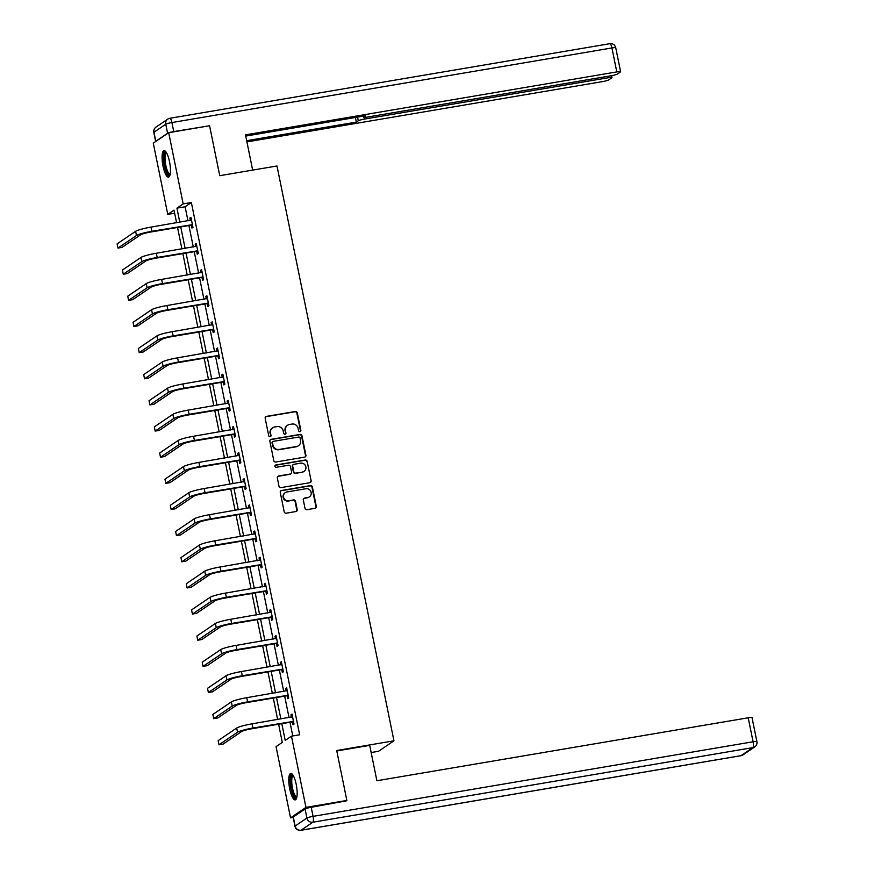 <?xml version="1.0" encoding="UTF-8"?>
<svg xmlns="http://www.w3.org/2000/svg" width="874" height="874" viewBox="0 0 874 874"><rect width="100%" height="100%" fill="white"/><g stroke="black" fill="none" stroke-linecap="round" stroke-linejoin="round"><path stroke-width="1.31" d="M299.968 431.68A1.18 1.136 55.8 0 0 300.853 430.336L297.302 412.856A1.693 1.617 55.8 0 0 295.357 411.49L266.461 416.385A1.693 1.617 55.8 0 0 265.183 418.307L268.744 435.776A1.18 1.136 55.8 0 0 270.525 436.574A1.18 1.136 55.8 0 0 270.995 435.405L270.525 433.133A5.408 5.168 55.8 0 1 274.6 427.004L277.003 426.599A5.408 5.168 55.8 0 1 283.209 430.991L283.679 433.253A1.18 1.136 55.8 0 0 285.459 434.039A1.18 1.136 55.8 0 0 285.918 432.87L285.459 430.609A5.408 5.168 55.8 0 1 289.523 424.469L291.938 424.065A5.408 5.168 55.8 0 1 298.143 428.457L298.602 430.718A1.18 1.136 55.8 0 0 299.968 431.68M300.164 431.625A1.18 1.136 55.8 0 0 300.438 430.62L296.876 413.14A1.693 1.617 55.8 0 0 294.942 411.774L266.035 416.669A1.693 1.617 55.8 0 0 265.641 416.789M270.306 436.683A1.18 1.136 55.8 0 0 270.569 435.678L270.525 433.133M285.241 434.159A1.18 1.136 55.8 0 0 285.503 433.154L285.459 430.609M289.72 788.851A13.427 3.594 80.4 0 1 290.725 773.403A13.427 3.594 80.4 0 1 296.22 784.437A13.427 3.594 80.4 0 1 295.215 799.885A13.427 3.594 80.4 0 1 289.72 788.851M163.023 166.093A13.427 3.594 80.4 0 1 164.028 150.645A13.427 3.594 80.4 0 1 169.512 161.679A13.427 3.594 80.4 0 1 168.518 177.138A13.427 3.594 80.4 0 1 163.023 166.093M305.004 508.297A1.693 1.617 55.8 0 0 306.949 509.673L315.055 508.297A1.693 1.617 55.8 0 0 316.322 506.374L312.379 486.971A1.693 1.617 55.8 0 0 310.434 485.594L281.537 490.489A1.693 1.617 55.8 0 0 280.259 492.412L284.214 511.825A1.693 1.617 55.8 0 0 286.148 513.191L295.947 511.53A1.693 1.617 55.8 0 0 297.215 509.618L295.532 501.305A1.693 1.617 55.8 0 0 293.588 499.939L288.726 500.758A4.523 4.326 55.8 0 1 285.295 492.619A4.523 4.326 55.8 0 1 286.934 491.964L305.966 488.73A4.523 4.326 55.8 0 1 309.396 496.869A4.523 4.326 55.8 0 1 307.757 497.535L304.589 498.071A1.693 1.617 55.8 0 0 303.311 499.994L305.004 508.297M174.647 213.201L167.764 214.37L153.278 143.15L168.693 132.684L209.585 125.747L219.745 175.685L276.992 165.984L393.945 740.813L336.698 750.515L346.858 800.453L305.966 807.39L290.55 817.856L276.053 746.625L282.302 742.387L278.609 724.207M168.693 132.684L183.179 203.904L176.93 208.154L179.793 222.225M281.81 723.661L285.219 740.409L291.468 736.17L299.651 734.783L191.362 202.517L183.179 203.904M291.468 736.17L305.966 807.39M304.644 457.135A1.693 1.617 55.8 0 0 305.911 455.223L301.967 435.809A1.693 1.617 55.8 0 0 300.022 434.433L271.126 439.338A1.693 1.617 55.8 0 0 269.858 441.25L273.802 460.664A1.693 1.617 55.8 0 0 275.747 462.029L304.644 457.135M307.167 461.385L311.122 480.798A1.693 1.617 55.8 0 1 309.844 482.71L280.947 487.616A1.693 1.617 55.8 0 1 279.003 486.239L277.32 477.936A1.693 1.617 55.8 0 1 278.588 476.013L290.31 474.025A1.693 1.617 55.8 0 0 291.577 472.113L290.463 466.607A1.693 1.617 55.8 0 0 288.518 465.23L276.315 467.295A1.18 1.136 55.8 0 1 275.419 465.165A1.18 1.136 55.8 0 1 275.845 464.99L305.234 460.008A1.693 1.617 55.8 0 1 307.167 461.385L311.122 480.798M371.155 752.525L378.529 751.279L393.945 740.813M191.362 202.517L185.113 206.767L187.976 220.838M188.937 225.547L193.296 246.981M194.247 251.69L198.617 273.125M199.567 277.834L203.937 299.269M204.887 303.977L209.247 325.412M210.208 330.121L214.567 351.556M215.528 356.264L219.887 377.699M220.849 382.408L225.208 403.843M226.169 408.551L230.528 429.997M231.49 434.695L235.849 456.141M236.799 460.838L241.169 482.284M242.12 486.982L246.49 508.428M247.44 513.125L251.799 534.571M252.761 539.269L257.12 560.715M258.081 565.412L262.44 586.858M263.402 591.556L267.761 613.002M268.722 617.699L273.081 639.145M274.032 643.843L278.402 665.289M279.352 669.987L283.722 691.432M284.673 696.13L289.032 717.576M289.993 722.274L292.779 735.941M191.384 225.35L191.93 228.07L192.979 227.36L190.925 217.309L189.887 218.019L190.379 220.434M196.705 251.493L197.251 254.214L198.3 253.504L196.246 243.453L195.208 244.163L195.7 246.577M202.014 277.637L202.571 280.357L203.609 279.647L201.566 269.596L200.528 270.306L201.02 272.721M207.335 303.781L207.892 306.501L208.93 305.791L206.887 295.74L205.849 296.45L206.34 298.864M212.655 329.924L213.212 332.644L214.25 331.934L212.207 321.883L211.169 322.593L211.661 325.008M217.976 356.068L218.533 358.788L219.571 358.078L217.528 348.027L216.479 348.737L216.981 351.151M223.296 382.211L223.853 384.931L224.891 384.221L222.848 374.17L221.799 374.88L222.291 377.295M228.617 408.355L229.163 411.075L230.212 410.365L228.169 400.314L227.12 401.024L227.611 403.438M233.937 434.498L234.483 437.219L235.532 436.508L233.478 426.457L232.44 427.168L232.932 429.582M239.257 460.642L239.804 463.362L240.853 462.652L238.799 452.601L237.761 453.311L238.252 455.725M244.567 486.785L245.124 489.506L246.162 488.795L244.119 478.744L243.081 479.455L243.573 481.869M249.888 512.929L250.445 515.649L251.483 514.939L249.44 504.888L248.402 505.598L248.893 508.012M255.208 539.072L255.765 541.793L256.803 541.082L254.76 531.031L253.722 531.742L254.214 534.156M260.528 565.216L261.086 567.936L262.124 567.226L260.081 557.175L259.032 557.885L259.523 560.3M265.849 591.359L266.406 594.08L267.444 593.37L265.401 583.319L264.352 584.029L264.844 586.443M271.169 617.503L271.716 620.223L272.764 619.513L270.711 609.462L269.673 610.172L270.164 612.587M276.49 643.646L277.036 646.367L278.085 645.657L276.031 635.606L274.993 636.316L275.485 638.73M281.799 669.79L282.357 672.51L283.394 671.811L281.352 661.749L280.314 662.459L280.805 664.874M287.12 695.933L287.677 698.654L288.715 697.955L286.672 687.893L285.634 688.603L286.126 691.017M292.44 722.077L292.998 724.797L294.035 724.098L291.992 714.036L290.955 714.746L291.446 717.161M293.172 817.409L290.55 817.856M346.858 800.453L345.274 801.534M176.592 222.772L174.013 210.131L167.764 214.37M277.648 719.499L273.289 698.064M272.327 693.355L267.968 671.92M267.007 667.212L262.648 645.777M261.697 641.068L257.327 619.633M256.377 614.925L252.007 593.49M251.057 588.781L246.697 567.346M245.736 562.638L241.377 541.203M240.416 536.494L236.056 515.059M235.095 510.35L230.736 488.916M229.775 484.207L225.416 462.772M224.465 458.063L220.095 436.629M219.145 431.92L214.775 410.485M213.824 405.776L209.465 384.341M208.504 379.633L204.145 358.198M203.183 353.489L198.824 332.054M197.863 327.346L193.504 305.911M192.542 301.202L188.183 279.767M187.222 275.059L182.863 253.624M181.912 248.915L177.542 227.48M180.754 226.934L185.113 248.369M186.075 253.078L190.434 274.512M191.395 279.221L195.754 300.656M196.716 305.365L201.075 326.8M202.025 331.508L206.395 352.943M207.346 357.652L211.716 379.087M212.666 383.795L217.025 405.23M217.987 409.939L222.346 431.374M223.307 436.082L227.666 457.517M228.627 462.226L232.987 483.661M233.948 488.369L238.307 509.804M239.257 514.513L243.627 535.948M244.578 540.656L248.948 562.102M249.898 566.8L254.258 588.246M255.219 592.943L259.578 614.389M260.539 619.087L264.898 640.533M265.86 645.231L270.219 666.676M271.18 671.374L275.539 692.82M276.501 697.518L280.86 718.963M185.113 206.767L176.93 208.154M189.887 218.019L191.035 217.823M195.208 244.163L196.355 243.966M200.528 270.306L201.675 270.11M205.849 296.45L206.996 296.253M211.169 322.593L212.306 322.397M216.479 348.737L217.626 348.54M221.799 374.88L222.946 374.684M227.12 401.024L228.267 400.827M232.44 427.168L233.587 426.971M237.761 453.311L238.908 453.114M243.081 479.455L244.228 479.258M248.402 505.598L249.549 505.401M253.722 531.742L254.858 531.545M259.032 557.885L260.179 557.688M264.352 584.029L265.499 583.832M269.673 610.172L270.82 609.976M274.993 636.316L276.14 636.119M280.314 662.459L281.461 662.263M285.634 688.603L286.781 688.406M290.955 714.746L292.091 714.55M287.557 425.256L287.142 425.54A5.408 5.168 55.8 0 0 285.044 430.893M272.633 427.79L272.207 428.074A5.408 5.168 55.8 0 0 270.11 433.417M305.037 457.015A1.693 1.617 55.8 0 0 305.496 455.496L301.552 436.093A1.693 1.617 55.8 0 0 299.607 434.717L270.711 439.611A1.693 1.617 55.8 0 0 270.317 439.742M300.088 437.994A1.18 1.136 55.8 0 0 298.733 437.033L273.365 441.337A1.18 1.136 55.8 0 0 272.47 442.681L272.961 445.063A5.408 5.168 55.8 0 0 279.167 449.454L296.505 446.516A5.408 5.168 55.8 0 0 300.569 440.387L300.088 437.994M272.928 441.512L272.513 441.796A1.18 1.136 55.8 0 0 272.054 442.965L272.47 442.681M298.471 445.729L298.056 446.013A5.408 5.168 55.8 0 1 296.089 446.8L278.751 449.739A5.408 5.168 55.8 0 1 272.535 445.347L272.054 442.965M310.248 482.59A1.693 1.617 55.8 0 0 310.707 481.082M290.922 473.784L290.507 474.069A1.693 1.617 55.8 0 1 289.895 474.309L278.172 476.297A1.693 1.617 55.8 0 0 277.779 476.417M306.752 461.669A1.693 1.617 55.8 0 0 304.818 460.292L275.43 465.274A1.18 1.136 55.8 0 0 275.223 465.329M302.47 471.971A4.523 4.326 55.8 0 0 305.594 465.951A4.523 4.326 55.8 0 0 300.678 463.165L293.981 464.302A1.693 1.617 55.8 0 0 292.703 466.224L293.828 471.731A1.693 1.617 55.8 0 0 295.773 473.107L302.054 472.255A4.523 4.326 55.8 0 0 303.704 471.589L304.119 471.304M293.358 464.553L292.943 464.837A1.693 1.617 55.8 0 0 292.287 466.508L292.703 466.224M302.054 472.255L295.357 473.391A1.693 1.617 55.8 0 1 293.413 472.015L292.287 466.508M309.396 496.869L308.981 497.153A4.523 4.326 55.8 0 1 307.342 497.819L304.174 498.355A1.693 1.617 55.8 0 0 303.77 498.475M285.295 492.619L284.88 492.903A4.523 4.326 55.8 0 0 288.311 501.042L288.726 500.758M296.341 511.41A1.693 1.617 55.8 0 0 296.799 509.903L295.106 501.589A1.693 1.617 55.8 0 0 293.172 500.223L288.311 501.042M315.448 508.176A1.693 1.617 55.8 0 0 315.907 506.658L311.963 487.244A1.693 1.617 55.8 0 0 310.019 485.878L281.122 490.773A1.693 1.617 55.8 0 0 280.718 490.893M191.482 220.03L151.005 227.109L151.858 231.293L192.422 224.64M192.619 225.634L190.827 225.219L150.82 232.003A8.609 1.005 168.5 0 0 140.561 234.811L122.043 247.375L117.957 248.074L136.475 235.499A12.913 1.508 -11.5 0 1 151.858 231.293M117.957 248.074L117.105 243.879L135.612 231.315A12.913 1.508 -11.5 0 1 151.005 227.109M190.827 225.219L191.865 224.52M170.037 174.844A11.624 3.114 80.4 0 1 166.289 170.976A11.624 3.114 80.4 0 1 163.941 158.085A11.624 3.114 80.4 0 1 166.224 152.305M166.595 152.917A10.761 2.884 -99.6 0 0 165.044 159.232A10.761 2.884 -99.6 0 0 167.207 170.299A10.761 2.884 -99.6 0 0 170.19 174.145M164.782 150.798A13.35 3.572 -99.6 0 0 166.104 172.058A13.35 3.572 -99.6 0 0 169.185 176.745M296.745 797.601A11.624 3.114 80.4 0 1 292.998 793.734A11.624 3.114 80.4 0 1 290.649 780.843A11.624 3.114 80.4 0 1 292.921 775.063M293.293 775.675A10.761 2.884 -99.6 0 0 291.752 781.99A10.761 2.884 -99.6 0 0 293.904 793.057A10.761 2.884 -99.6 0 0 296.887 796.902M291.49 773.556A13.35 3.572 -99.6 0 0 292.801 794.816A13.35 3.572 -99.6 0 0 295.882 799.491M252.662 170.113L245.485 134.858L616.804 71.908L611.931 47.95L171.905 122.546L173.751 131.592L208.962 125.856M364.108 117.411L364.458 119.082L608.184 77.764L607.889 76.311M364.458 119.082A5.168 0.601 168.5 0 0 358.296 120.765L357.553 117.116M246.676 140.681L356.341 122.098L358.296 120.765M246.916 141.894L602.514 81.61A5.168 0.601 168.5 0 0 608.675 79.927L611.833 77.786A5.168 0.601 168.5 0 0 611.997 77.578A5.168 0.601 168.5 0 0 608.184 77.764M155.801 141.271L167.59 133.274L165.754 124.217L153.966 132.225L155.801 141.271A5.168 0.601 168.5 0 0 155.648 141.468A5.168 0.601 168.5 0 0 155.681 141.522M363.551 116.089L363.748 117.061A5.168 0.601 168.5 0 0 363.595 117.258A5.168 0.601 168.5 0 0 367.408 117.072L611.134 75.754A5.168 0.601 168.5 0 0 617.295 74.072L620.464 71.93A5.168 0.601 168.5 0 0 620.616 71.734A5.168 0.601 168.5 0 0 616.804 71.908M363.748 117.061L365.714 115.729L245.736 136.071M173.751 131.592A5.168 0.601 168.5 0 0 169.49 132.542M168.332 132.924A5.168 0.601 168.5 0 0 167.59 133.274M355.401 117.477L356.341 122.098M336.785 750.963L369.702 745.38L376.891 780.744L748.21 717.794A5.168 0.601 -11.5 0 1 752.022 717.609L756.895 741.578A5.168 0.601 168.5 0 0 753.082 741.764L748.21 717.794M305.07 808.985L293.282 816.993L295.117 826.039L306.905 818.031L305.07 808.985A5.168 0.601 -11.5 0 1 311.22 807.303L346.29 800.835M300.689 830.278A5.168 1.387 -99.6 0 0 300.896 830.3A5.168 1.387 -99.6 0 0 301.049 830.234L741.076 755.639L752.864 747.631L312.837 822.226L301.049 830.234A5.168 4.938 55.8 0 1 295.117 826.039A5.168 0.601 168.5 0 0 294.964 826.236L293.129 817.19A5.168 0.601 -11.5 0 1 293.282 816.993M196.803 246.173L156.326 253.252L157.178 257.448L197.743 250.783M197.939 251.778L196.147 251.362L156.14 258.147A8.609 1.005 168.5 0 0 145.882 260.955L127.364 273.518L123.278 274.218L141.785 261.643A12.913 1.508 -11.5 0 1 157.178 257.448M123.278 274.218L122.426 270.022L140.933 257.459A12.913 1.508 -11.5 0 1 156.326 253.252M196.147 251.362L197.185 250.663M202.123 272.317L161.646 279.396L162.498 283.591L203.063 276.927M203.26 277.921L201.468 277.506L161.461 284.29A8.609 1.005 168.5 0 0 151.202 287.098L132.684 299.662L128.587 300.361L147.105 287.786A12.913 1.508 -11.5 0 1 162.498 283.591M128.587 300.361L127.735 296.166L146.253 283.602A12.913 1.508 -11.5 0 1 161.646 279.396M201.468 277.506L202.506 276.807M207.444 298.46L166.967 305.539L167.819 309.735L208.383 303.07M208.58 304.065L206.777 303.66L166.781 310.434A8.609 1.005 168.5 0 0 156.512 313.242L138.005 325.805L133.908 326.505L152.426 313.93A12.913 1.508 -11.5 0 1 167.819 309.735M133.908 326.505L133.056 322.309L151.573 309.746A12.913 1.508 -11.5 0 1 166.967 305.539M206.777 303.66L207.826 302.95M212.764 324.604L172.287 331.683L173.139 335.878L213.704 329.214M213.901 330.208L212.098 329.804L172.102 336.577A8.609 1.005 168.5 0 0 161.832 339.385L143.325 351.949L139.228 352.648L157.746 340.073A12.913 1.508 -11.5 0 1 173.139 335.878M139.228 352.648L138.376 348.453L156.894 335.889A12.913 1.508 -11.5 0 1 172.287 331.683M212.098 329.804L213.147 329.094M218.074 350.747L177.608 357.827L178.46 362.022L219.013 355.357M219.221 356.352L217.418 355.947L177.411 362.721A8.609 1.005 168.5 0 0 167.153 365.529L148.635 378.092L144.549 378.792L163.067 366.217A12.913 1.508 -11.5 0 1 178.46 362.022M144.549 378.792L143.697 374.596L162.214 362.033A12.913 1.508 -11.5 0 1 177.608 357.827M217.418 355.947L218.456 355.237M223.394 376.891L182.928 383.97L183.78 388.165L224.334 381.501M224.542 382.495L222.739 382.091L182.732 388.864A8.609 1.005 168.5 0 0 172.473 391.672L153.955 404.236L149.869 404.935L168.387 392.36A12.913 1.508 -11.5 0 1 183.78 388.165M149.869 404.935L149.017 400.74L167.535 388.176A12.913 1.508 -11.5 0 1 182.928 383.97M222.739 382.091L223.777 381.381M228.715 403.034L188.238 410.114L189.09 414.309L229.654 407.645M229.862 408.639L228.059 408.234L188.052 415.008A8.609 1.005 168.5 0 0 177.793 417.816L159.276 430.379L155.19 431.079L173.708 418.504A12.913 1.508 -11.5 0 1 189.09 414.309M155.19 431.079L154.337 426.883L172.855 414.32A12.913 1.508 -11.5 0 1 188.238 410.114M228.059 408.234L229.097 407.524M234.035 429.178L193.558 436.257L194.41 440.452L234.975 433.788M235.172 434.782L233.38 434.378L193.373 441.151A8.609 1.005 168.5 0 0 183.114 443.959L164.596 456.523L160.51 457.222L179.017 444.648A12.913 1.508 -11.5 0 1 194.41 440.452M160.51 457.222L159.658 453.027L178.165 440.463A12.913 1.508 -11.5 0 1 193.558 436.257M233.38 434.378L234.418 433.668M239.356 455.321L198.879 462.401L199.731 466.596L240.295 459.932M240.492 460.926L238.7 460.522L198.693 467.295A8.609 1.005 168.5 0 0 188.434 470.103L169.917 482.667L165.831 483.366L184.338 470.791A12.913 1.508 -11.5 0 1 199.731 466.596M165.831 483.366L164.978 479.171L183.485 466.607A12.913 1.508 -11.5 0 1 198.879 462.401M238.7 460.522L239.738 459.811M244.676 481.465L204.199 488.544L205.051 492.739L245.616 486.075M245.812 487.069L244.01 486.665L204.013 493.439A8.609 1.005 168.5 0 0 193.744 496.246L175.237 508.81L171.14 509.509L189.658 496.935A12.913 1.508 -11.5 0 1 205.051 492.739M171.14 509.509L170.288 505.314L188.806 492.75A12.913 1.508 -11.5 0 1 204.199 488.544M244.01 486.665L245.059 485.955M249.997 507.608L209.52 514.688L210.372 518.883L250.936 512.219M251.133 513.213L249.33 512.809L209.334 519.582A8.609 1.005 168.5 0 0 199.064 522.39L180.557 534.954L176.461 535.653L194.978 523.078A12.913 1.508 -11.5 0 1 210.372 518.883M176.461 535.653L175.608 531.458L194.126 518.894A12.913 1.508 -11.5 0 1 209.52 514.688M249.33 512.809L250.379 512.098M255.317 533.752L214.84 540.831L215.692 545.026L256.246 538.362M256.453 539.356L254.651 538.952L214.643 545.726A8.609 1.005 168.5 0 0 204.385 548.533L185.867 561.097L181.781 561.796L200.299 549.222A12.913 1.508 -11.5 0 1 215.692 545.026M181.781 561.796L180.929 557.601L199.447 545.037A12.913 1.508 -11.5 0 1 214.84 540.831M254.651 538.952L255.7 538.242M260.627 559.895L220.161 566.975L221.013 571.17L261.566 564.506M261.774 565.5L259.971 565.096L219.964 571.869A8.609 1.005 168.5 0 0 209.705 574.677L191.188 587.241L187.102 587.94L205.619 575.365A12.913 1.508 -11.5 0 1 221.013 571.17M187.102 587.94L186.249 583.745L204.767 571.181A12.913 1.508 -11.5 0 1 220.161 566.975M259.971 565.096L261.009 564.386M265.947 586.039L225.47 593.118L226.333 597.313L266.887 590.649M267.094 591.643L265.292 591.239L225.284 598.013A8.609 1.005 168.5 0 0 215.026 600.82L196.508 613.384L192.422 614.083L210.94 601.509A12.913 1.508 -11.5 0 1 226.333 597.313M192.422 614.083L191.57 609.888L210.088 597.324A12.913 1.508 -11.5 0 1 225.47 593.118M265.292 591.239L266.33 590.529M271.268 612.182L230.791 619.262L231.643 623.457L272.207 616.793M272.404 617.787L270.612 617.383L230.605 624.156A8.609 1.005 168.5 0 0 220.346 626.964L201.828 639.528L197.743 640.227L216.249 627.652A12.913 1.508 -11.5 0 1 231.643 623.457M197.743 640.227L196.89 636.032L215.397 623.468A12.913 1.508 -11.5 0 1 230.791 619.262M270.612 617.383L271.65 616.673M276.588 638.326L236.111 645.405L236.963 649.601L277.528 642.936M277.724 643.93L275.933 643.526L235.925 650.3A8.609 1.005 168.5 0 0 225.667 653.107L207.149 665.682L203.063 666.37L221.57 653.796A12.913 1.508 -11.5 0 1 236.963 649.601M203.063 666.37L202.211 662.175L220.718 649.611A12.913 1.508 -11.5 0 1 236.111 645.405M275.933 643.526L276.971 642.816M281.909 664.469L241.432 671.549L242.284 675.744L282.848 669.091M283.045 670.074L281.253 669.67L241.246 676.454A8.609 1.005 168.5 0 0 230.987 679.251L212.469 691.826L208.373 692.514L226.89 679.939A12.913 1.508 -11.5 0 1 242.284 675.744M208.373 692.514L207.52 688.319L226.038 675.755A12.913 1.508 -11.5 0 1 241.432 671.549M281.253 669.67L282.291 668.96M287.229 690.613L246.752 697.692L247.604 701.888L288.169 695.234M288.365 696.217L286.563 695.813L246.566 702.598A8.609 1.005 168.5 0 0 236.297 705.394L217.79 717.969L213.693 718.657L232.211 706.083A12.913 1.508 -11.5 0 1 247.604 701.888M213.693 718.657L212.841 714.473L231.359 701.898A12.913 1.508 -11.5 0 1 246.752 697.692M286.563 695.813L287.612 695.103M292.55 716.756L252.073 723.836L252.925 728.031L293.489 721.378M293.686 722.361L291.883 721.957L251.887 728.741A8.609 1.005 168.5 0 0 241.617 731.538L223.11 744.113L219.013 744.801L237.531 732.226A12.913 1.508 -11.5 0 1 252.925 728.031M219.013 744.801L218.161 740.617L236.679 728.042A12.913 1.508 -11.5 0 1 252.073 723.836M291.883 721.957L292.932 721.247M135.612 231.315L136.475 235.499M615.744 47.764A5.168 5.168 0 0 0 609.812 43.7A5.168 1.387 -99.6 0 1 611.931 47.95A5.168 0.601 -11.5 0 1 615.744 47.764L620.616 71.734M155.965 127.123A5.168 5.168 0 0 0 153.813 132.422A5.168 0.601 -11.5 0 1 153.966 132.225A5.168 4.938 55.8 0 1 155.965 127.123L167.753 119.115A5.168 4.938 -124.2 0 1 169.632 118.361A5.168 1.387 -99.6 0 1 169.796 118.296A5.168 5.168 0 0 0 167.753 119.115A5.168 4.938 -124.2 0 0 165.754 124.217A5.168 0.601 -11.5 0 1 171.905 122.546A5.168 1.387 -99.6 0 0 169.796 118.296L609.812 43.7A5.168 1.387 -99.6 0 0 609.659 43.766M311.22 807.303L313.067 816.36L753.082 741.764A5.168 1.387 -99.6 0 1 752.864 747.631A5.168 4.938 55.8 0 0 754.743 746.877L742.955 754.885A5.168 4.938 -124.2 0 1 741.076 755.639A5.168 1.387 -99.6 0 1 740.912 755.704A5.168 5.168 0 0 0 742.955 754.885M740.737 755.693A5.168 1.387 -99.6 0 0 740.912 755.704L300.896 830.3A5.168 5.168 0 0 1 294.964 826.236M313.067 816.36A5.168 0.601 168.5 0 0 306.905 818.031A5.168 4.938 -124.2 0 0 312.837 822.226A5.168 1.387 -99.6 0 0 313.067 816.36M140.933 257.459L141.785 261.643M146.253 283.602L147.105 287.786M151.573 309.746L152.426 313.93M156.894 335.889L157.746 340.073M162.214 362.033L163.067 366.217M167.535 388.176L168.387 392.36M172.855 414.32L173.708 418.504M178.165 440.463L179.017 444.648M183.485 466.607L184.338 470.791M188.806 492.75L189.658 496.935M194.126 518.894L194.978 523.078M199.447 545.037L200.299 549.222M204.767 571.181L205.619 575.365M210.088 597.324L210.94 601.509M215.397 623.468L216.249 627.652M220.718 649.611L221.57 653.796M226.038 675.755L226.89 679.939M231.359 701.898L232.211 706.083M236.679 728.042L237.531 732.226M153.813 132.422L155.648 141.468M363.595 117.258L363.366 116.122M611.997 77.578L611.603 75.677M754.743 746.877A5.168 5.168 0 0 0 756.895 741.578"/></g></svg>
